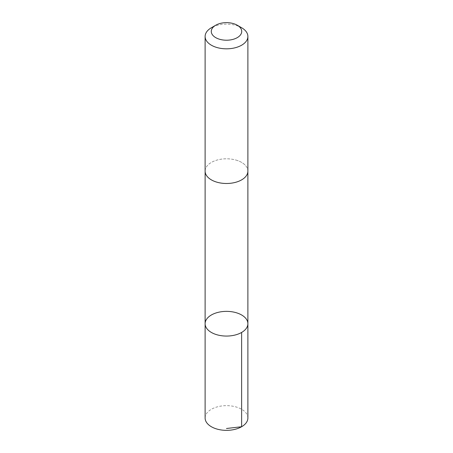 <?xml version="1.0" encoding="UTF-8"?>
<svg xmlns="http://www.w3.org/2000/svg" width="453" height="453" viewBox="0 0 453 453"><rect width="100%" height="100%" fill="white"/><g stroke="black" fill="none" stroke-linecap="round" stroke-linejoin="round"><path stroke-width="0.34" stroke-dasharray="2.27 1.7" d="M247.887 418A21.387 12.35 0 0 0 237.468 407.4A21.387 12.35 0 0 0 215.945 407.264A21.387 12.35 0 0 0 205.113 418M237.463 160.543A21.382 12.344 0 0 0 215.945 160.402A21.382 12.344 0 0 0 205.118 171.138A21.382 12.344 0 0 0 215.537 181.738A21.382 12.344 0 0 0 237.055 181.88A21.382 12.344 0 0 0 247.882 171.138A21.382 12.344 0 0 0 237.463 160.543M205.113 323.714A21.387 12.35 180 0 1 215.945 312.978A21.387 12.35 180 0 1 237.468 313.114A21.387 12.35 180 0 1 247.887 323.714M247.882 171.393L247.882 171.138A21.387 12.35 0 0 0 226.5 158.793A21.387 12.35 0 0 0 205.113 171.143L205.118 171.393M241.625 27.746A21.387 12.35 0 0 0 211.375 27.746"/><path stroke-width="0.68" d="M237.468 313.114A21.387 12.35 180 0 1 247.887 323.714A21.387 12.35 180 0 1 226.5 336.064A21.387 12.35 180 0 1 205.113 323.714A21.387 12.35 180 0 1 215.945 312.978A21.387 12.35 180 0 1 237.468 313.114M205.113 418A21.387 12.35 0 0 0 215.532 428.606A21.387 12.35 0 0 0 237.055 428.742A21.387 12.35 0 0 0 247.887 418L247.887 323.714A21.387 12.35 180 0 1 226.5 336.064A21.387 12.35 180 0 1 205.113 323.714L205.113 418M215.741 25.221L211.375 27.746A21.387 12.35 0 0 0 205.113 36.472L205.113 171.143A21.387 12.35 0 0 0 215.532 181.744A21.387 12.35 0 0 0 237.055 181.88A21.387 12.35 0 0 0 247.887 171.143L247.887 36.472A21.387 12.35 0 0 0 241.625 27.746L237.259 25.221A15.215 8.783 0 0 0 215.741 25.221A15.215 8.783 0 0 0 218.697 38.975A15.215 8.783 0 0 0 238.499 36.835A15.215 8.783 0 0 0 237.259 25.221M205.113 36.472A21.387 12.35 0 0 0 215.532 47.078A21.387 12.35 0 0 0 237.055 47.214A21.387 12.35 0 0 0 247.887 36.472M226.5 428.493L241.625 426.732L241.625 332.445M205.118 171.393L205.113 323.714M247.882 171.393L247.887 323.714"/></g></svg>
